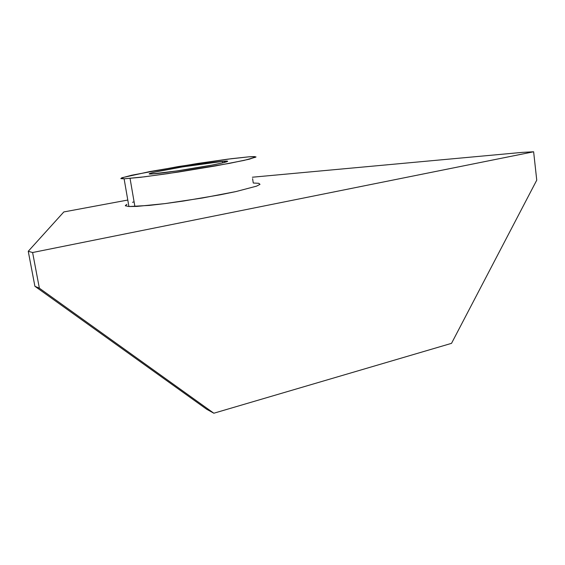 <?xml version="1.0" encoding="UTF-8"?>
<svg xmlns="http://www.w3.org/2000/svg" width="565" height="565" viewBox="0 0 565 565"><rect width="100%" height="100%" fill="white"/><g stroke="black" fill="none" stroke-linecap="round" stroke-linejoin="round"><path stroke-width="0.85" d="M224.15 161.202L224.354 162.473L224.15 161.202L222.335 161.35C214.114 161.993 189.72 165.559 174.359 168.306C156.562 171.35 143.531 174.521 151.618 173.978L154.648 173.759C162.981 173.109 188.307 169.387 203.774 166.59C223.175 163.236 233.564 160.382 224.15 161.202L227.603 161.35L223.253 162.741L211.635 165.157L176.894 170.934L151.618 173.978L149.563 173.589L155.078 172.035L182.488 166.922L224.15 161.202M252.597 178.667L253.268 183.025L258.791 183.3L259.999 184.352L256.552 186.146L259.999 184.352M134.089 201.839L132.528 202.298L134.089 201.839M126.878 204.361C125.409 205.392 124.964 205.879 125.557 205.815L128.912 206.529L124.109 178.815L120.832 178.611L122.245 177.664L150.057 171.52L197.192 163.539L227.674 159.175L249.243 156.788L254.716 156.59L255.846 157.126L244.094 160.396L215.632 165.905L178.441 172.043L144.435 176.824L124.109 178.815L128.912 206.529L149.294 205.413L165.121 203.591L202.115 198.054L236.064 191.549L256.552 186.146L236.064 191.549L220.223 194.791L183.222 201.069L165.121 203.591L136.956 206.409L128.912 206.529L125.557 205.815L126.878 204.361M249.243 156.788L231.459 158.687L178.441 166.534L131.666 175.228L121.376 178.01L124.109 178.815L140.508 177.304L167.869 173.625L229.503 163.356L249.342 159.189L255.994 156.9L249.243 156.788M206.663 409.244L34.903 286.278L28.25 251.284L63.831 211.939L28.25 251.284L34.903 286.278L206.663 409.244L213.845 413.22L39.366 288.199L34.903 286.278L39.366 288.199L32.608 252.52L28.25 251.284L32.608 252.52L533.628 151.78L536.75 180.164L451.527 343.343L213.845 413.22L206.663 409.244M252.371 177.219L522.498 152.359L533.628 151.78L522.498 152.359L252.371 177.219M127.789 200.045L63.831 211.939L127.789 200.045M533.628 151.78L32.608 252.52L39.366 288.199L213.845 413.22L451.527 343.343L536.75 180.164L533.628 151.78M222.335 161.35L222.575 162.904M130.056 178.413L134.894 206.5"/></g></svg>
